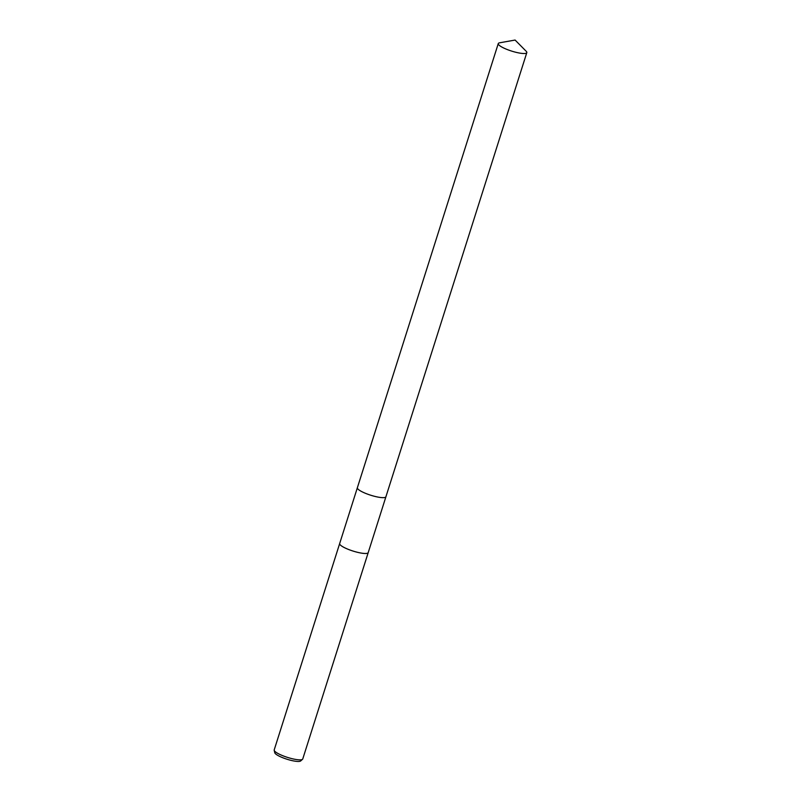 <?xml version="1.0" encoding="UTF-8"?>
<svg xmlns="http://www.w3.org/2000/svg" width="801" height="801" viewBox="0 0 801 801"><rect width="100%" height="100%" fill="white"/><g stroke="black" fill="none" stroke-linecap="round" stroke-linejoin="round"><path stroke-width="1.2" d="M357.576 488.59A14.969 3.114 17.6 0 0 377.131 496.91A14.969 3.114 17.6 0 0 385.251 497.361M339.684 543.489A14.979 3.114 17.6 0 0 339.664 543.559A14.979 3.114 17.6 0 0 359.419 552.75A14.969 3.114 17.6 0 0 368.21 552.6A14.979 3.114 17.6 0 0 368.23 552.54M357.356 487.779L339.664 543.549A14.969 3.114 17.6 0 0 359.419 552.74A14.979 3.114 17.6 0 0 368.21 552.61L302.748 758.968A14.979 3.114 17.6 0 1 302.528 759.298A14.979 3.114 17.6 0 1 293.957 759.108A14.979 3.114 17.6 0 1 274.192 750.307A14.979 3.114 17.6 0 1 274.202 749.906L339.664 543.559M274.192 750.307L274.763 752.73A13.697 2.844 17.6 0 0 292.836 760.78A13.697 2.844 17.6 0 0 300.665 760.95L302.528 759.298M498.262 43.584A14.969 3.114 17.6 0 0 499.323 45.367A14.969 3.114 17.6 0 0 514.863 52.025A14.969 3.114 17.6 0 0 526.808 52.636A14.969 3.114 17.6 0 0 526.147 51.224L515.093 40.05L499.614 42.803A14.969 3.114 17.6 0 0 498.262 43.584L357.376 487.719A14.979 3.114 17.6 0 0 358.437 489.501A14.969 3.114 17.6 0 0 377.131 496.91M358.437 489.501A14.979 3.114 17.6 0 0 373.977 496.169A14.979 3.114 17.6 0 0 385.922 496.77L526.808 52.636M385.902 496.83L368.21 552.6"/></g></svg>
